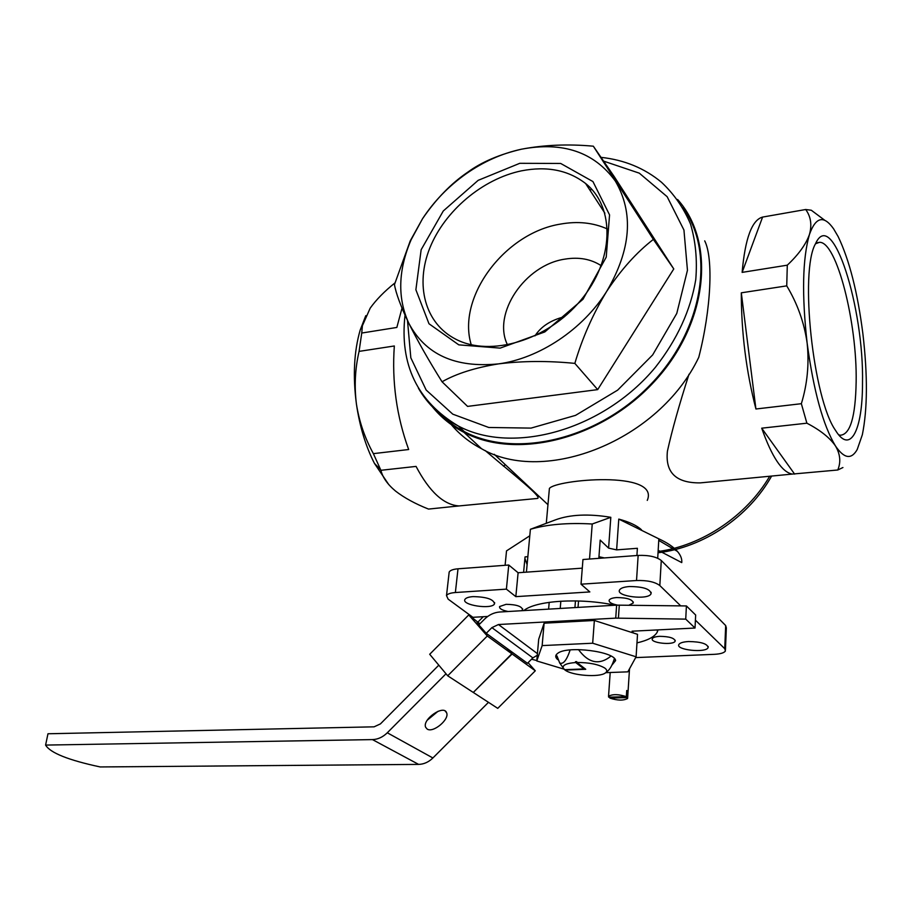<?xml version="1.0" encoding="UTF-8"?>
<svg xmlns="http://www.w3.org/2000/svg" width="912" height="912" viewBox="0 0 912 912"><rect width="100%" height="100%" fill="white"/><g stroke="black" fill="none" stroke-linecap="round" stroke-linejoin="round"><path stroke-width="1.37" d="M565.098 670.092L585.732 669.294L576.943 662.488C589.084 662.477 598.34 664.312 604.69 667.994C607.232 669.853 607.426 671.528 605.272 673.033C599.252 677.616 572.2 675.61 565.098 670.092L564.722 669.693M604.428 557.927L598.956 556.73M527.843 556.685L525.05 556.89L523.602 572.348M527.102 564.596L524.913 558.418M636.918 555.511L637.385 548.294L616.626 549.879L608.6 548.112L600.199 540.086L598.831 558.338M534.956 335.89C541.01 326.507 550.871 320.112 564.539 316.692M582.289 568.153L518.107 572.747L508.759 565.03L506.399 589.141L455.373 592.526C450.494 592.903 447.541 593.929 446.504 595.593L448.134 599.138L472.895 617.31L487.703 616.455M635.664 657.598L714.347 654.326C720.526 653.984 724.208 652.867 725.416 650.963L724.744 648.694L695.411 620.16M725.462 649.72L726.34 627.912L725.678 625.552L661.28 560.504C656.458 556.753 648.751 555.055 638.149 555.419L582.962 559.523L581.024 584.193L589.847 591.934L515.827 596.642L506.399 589.141M680.717 605.864L659.821 585.55C654.964 581.902 647.201 580.214 636.53 580.522L581.024 584.193M508.759 565.03L458.006 568.803C453.15 569.213 450.209 570.296 449.183 572.029L449.023 573.431M531.525 659.228L536.815 660.527M659.741 636.337C655.625 636.587 653.163 637.363 652.365 638.651C649.709 642.937 673.535 645.582 675.142 641.17C674.663 638.104 669.533 636.496 659.741 636.337M628.915 605.203L633.213 603.037C632.746 599.503 627.239 597.679 616.706 597.554C612.556 597.862 610.06 598.717 609.205 600.107C608.68 602.205 611.416 603.869 617.401 605.101M521.607 610.721L522.565 609.809C521.96 606.343 516.477 604.508 506.114 604.325L499.616 606.526C499.138 608.578 501.976 610.242 508.109 611.507M688.549 641.535C683.122 641.866 679.885 642.869 678.847 644.533C675.496 650.017 706.093 653.22 708.122 647.6C707.53 643.758 701.009 641.74 688.549 641.535M629.485 586.53C624.002 586.952 620.684 588.103 619.544 589.984C615.577 596.448 648.5 600.404 651.054 593.758C650.495 589.061 643.302 586.655 629.485 586.53M473.043 596.619C468.574 596.961 465.872 597.884 464.938 599.401C461.187 605.192 492.115 609.82 494.509 603.835C493.688 599.275 486.529 596.87 473.043 596.619M523.796 610.595C535.88 600.529 579.918 597.645 615.03 605.226M657.985 629.896L657.313 631.993C654.77 636.713 647.999 640.338 636.975 642.892M505.1 565.303L506.525 550.882L529.792 535.789M589.528 559.033L592.23 524.001C567.766 522.61 547.154 524.377 530.396 529.291L555.465 519.863C570.103 514.482 588.559 513.638 610.812 517.309L592.23 524.001M526.406 572.155L530.396 529.291M657.712 558.235L658.852 538.844C667.288 542.743 673.466 546.915 677.377 551.361C680.683 555.18 682.142 558.919 681.754 562.601L658.179 550.312M658.852 538.844L618.781 519.099C629.257 521.926 636.827 525.494 641.489 529.792M548.614 609.136L549.206 602.33M713.036 481.661L700.245 482.881C676.054 483.143 665.11 472.564 667.424 451.132C672.019 430.384 679.201 404.757 689.005 374.239M485.104 450.494C515.109 475.996 542.275 497.04 537.556 498.431L536.632 498.511M591.945 189.571L589.688 189.799M647.269 500.392C660.425 469.851 555.248 479.666 549.4 488.479L549.104 491.75M442.046 381.775C456.445 373.612 475.255 367.65 498.476 363.888C522.587 360.89 548.044 360.719 574.845 363.386C582.278 338.101 592.903 314.093 606.719 291.327C621.026 269.701 636.576 252.396 653.368 239.4L673.774 268.937L614.346 176.791L593.336 146.194C568.073 143.879 544.054 144.894 521.276 149.237C499.354 154.436 481.49 162.097 467.708 172.208L467.423 172.402C451.018 183.563 436.061 198.998 422.541 218.709L410.252 240.848L394.463 284.578C395.945 293.322 400.699 306.158 408.713 323.076C417.445 340.643 428.56 360.206 442.046 381.775L467.582 406.399L597.691 389.618L673.774 268.937M574.845 363.386L597.691 389.618M653.368 239.4L593.336 146.194M394.919 282.948C384.488 291.281 376.246 299.683 370.192 308.153L362.406 325.698L361.745 333.04L396.845 327.442L401.987 308.176M373.373 453.64L408.667 449.525C396.572 416.237 391.795 381.729 394.326 345.979L359.077 351.382C355.099 368.619 354.209 386.129 356.41 403.936C359.134 421.481 364.789 438.045 373.373 453.64L380.897 470.296C382.664 477.5 387.577 484.443 395.648 491.158C404.278 497.827 415.222 503.8 428.492 509.078L459.032 505.932C443.768 504.929 429.438 491.762 416.054 466.408L380.897 470.296M361.745 333.04L359.077 351.382M842.927 467.537L837.763 469.999L792.334 474.08C782.131 472.348 771.917 457.049 761.702 428.184L794.626 474.115M837.763 469.999C841.046 462.167 840.283 454.142 835.46 445.945C829.84 437.771 820.321 430.19 806.881 423.191L761.702 428.184M806.881 423.191L801.352 403.697L755.923 408.998C746.176 371.218 741.308 332.492 741.308 292.82L755.923 408.998M801.352 403.697C807.359 384.066 809.286 363.877 807.143 343.14C804.247 322.711 797.441 303.616 786.737 285.866L741.308 292.82M786.737 285.866L787.295 265.175L742.129 272.38C745.138 238.397 751.955 219.963 762.592 217.079L742.129 272.38M787.295 265.175C798.604 254.516 805.98 244.291 809.446 234.475C812.113 224.911 810.859 216.589 805.695 209.509L762.592 217.079M805.695 209.509L811.304 210.239L824.858 220.362M451.269 424.604C459.534 434.454 469.634 442.502 481.582 448.75C544.589 485.446 658.874 440.884 698.763 357.333C711.143 309.293 713.458 258.107 704.714 240.871M588.434 185.991L587.305 186.139M447.017 419.144L449.183 422.028M432.482 406.923C440.952 417.377 451.451 425.858 463.991 432.368C516.021 460.047 601.111 439.652 654.36 381.581C707.986 323.817 716.262 242.478 677.616 199.5M438.433 412.429C445.82 420.101 454.461 426.508 464.345 431.627C514.63 458.303 595.958 440.325 649.241 385.901C702.833 331.751 715.92 253.034 682.894 207.605M388.82 484.671L374.433 463.376C365.701 446.287 359.693 426.474 356.41 403.936C352.75 376.097 354.004 351.485 360.172 330.098L365.792 315.655M835.46 445.945C823.08 425.345 813.629 391.077 807.143 343.14C801.739 294.918 802.503 258.689 809.446 234.475C815.738 216.817 823.798 214.936 833.602 228.832L838.174 236.641C849.403 260.068 857.645 292.501 862.912 333.963C867.722 375.425 867.529 409.009 862.342 434.739L857.223 449.502C851.341 459.842 844.09 458.656 835.46 445.945M862.501 383.405C862.57 430.099 850.406 454.974 835.438 430.247C813.094 398.669 799.459 271.297 815.476 243.823C832.257 206.044 864.211 308.142 862.501 383.405M422.541 218.709L411.107 239.776C398.145 270.157 397.347 297.916 408.713 323.076C425.323 354.54 455.248 368.152 498.476 363.888C539.038 358.507 582.836 329.551 606.719 291.327C631.104 249.614 633.965 212.849 615.315 181.032C594.077 151.951 562.738 141.349 521.276 149.237C501.862 153.467 483.451 161.675 466.043 173.85C448.533 186.265 434.032 201.221 422.541 218.709M519.783 163.305L560.675 163.453L592.937 181.556L609.558 214.901L606.229 257.127L583.007 299.261L544.795 331.945L500.152 348.122L458.793 344.861L428.982 323.749L415.883 289.754L421.15 249.728L443.278 210.991L478.173 180.337L519.783 163.305M610.812 517.309L608.6 548.112M618.781 519.099L616.626 549.879M518.107 572.747L515.827 596.642M815.499 243.766L819.432 242.33C836.68 241.167 857.246 322.916 856.151 381.797C855.524 417.058 850.166 434.864 840.089 435.229L838.652 434.785M503.447 466.18L505.339 464.698M521.573 170.818C546.938 165.893 568.279 170.122 585.618 183.517C615.418 207.252 614.3 260.353 580.716 300.333C547.485 340.529 490.394 357.287 455.852 339.241C424.889 323.509 414.937 284.909 429.848 247.939C444.714 210.923 482.505 178.877 521.573 170.818M471.242 344.747C456.57 297.563 504.427 233.084 560.333 224.113C577.615 220.989 593.324 222.631 607.472 229.026M507.539 344.964C491.967 313.796 524.936 264.833 564.961 259.122C578.869 256.842 590.965 259.031 601.225 265.7M636.097 656.8L592.675 643.222L594.362 620.468L637.522 634.319L636.097 656.8L627.844 671.848L605.762 672.668L607.449 671.3C610.151 669.077 612.465 664.825 614.392 658.544M576.92 621.414L577.011 620.24M578.026 607.403L578.539 600.974M610.994 656.081C599.412 665.429 588.571 663.263 578.493 649.595M560.23 608.452L560.834 601.19M570.148 649.937C566.717 660.277 563.228 664.62 559.694 662.99L556.993 655.956M573.808 621.585L573.899 620.411M574.925 607.586L575.461 600.894M564.574 669.693L563.092 667.698C562.852 664.882 567.047 663.161 575.7 662.545L583.988 668.941L564.574 669.693M576.943 662.488L576.715 661.645L575.483 661.69L575.7 662.545M583.999 668.724L584.945 668.69M575.483 661.69L583.988 668.941M473.351 692.379L512.099 653.984L507.482 648.763L527.467 663.298L532.87 657.883L537.282 655.272M512.099 653.984L535.298 670.799L528.071 662.682M473.567 692.63L497.747 708.362L535.298 670.799M633.487 633.019L632.073 631.195L695.024 628.037L685.733 619.123L615.725 618.131L498.465 624.526L491.899 627.627L486.233 633.316L476.987 622.816L479.256 624.469M446.002 673.774L387.292 732.781C382.835 737.135 377.887 739.404 372.461 739.598L45.6 745.081C50.149 752.845 68.332 760.129 100.183 766.946L418.619 764.393C423.875 764.256 428.629 762.124 432.892 757.975L488.479 702.331M478.823 624.902L484.454 619.237C488.935 614.848 494.019 612.442 499.708 612.009L616.626 605.135L686.405 605.944L695.662 615.019L695.024 628.037M427.181 729.076L425.653 727.286C421.982 719.408 443.939 704.235 446.595 712.762C449.821 719.26 433.189 733.259 427.181 729.076M486.233 633.316L507.209 648.569L511.826 653.79L473.282 692.447L447.701 675.803L487.293 636.006L511.826 653.79M438.102 711.246L427.215 720.229M45.6 745.081L47.971 733.761L374.091 726.83L380.418 723.911L438.809 665.167M685.733 619.123L686.405 605.944M479.906 623.808L468.757 614.939L429.7 654.28L447.701 675.803M487.293 636.006L468.757 614.939M483.257 616.717L478.162 621.836M594.362 620.468L544.111 623.192L538.707 639.164L536.78 660.961L563.958 669.134M592.675 643.222L542.15 645.593L544.111 623.192M542.15 645.593L536.78 660.961M557.711 659.638C555.077 657.313 555.1 655.181 557.791 653.277C567.389 645.445 615.041 651.464 615.611 660.573L611.838 665.247M627.502 697.577L627.604 698.501C623.363 700.724 617.458 700.587 609.866 698.09L627.502 697.577L627.901 691.41L626.726 690.487L626.327 696.665L608.68 697.178L608.543 696.232C612.796 694.009 618.724 694.157 626.327 696.665M609.866 698.09L609.934 697.144M626.658 691.444L627.901 691.41M661.28 560.504L659.821 585.55M725.678 625.552L724.744 648.694M458.006 568.803L455.373 592.526M638.149 555.419L636.53 580.522M658.099 551.521C701.921 545.695 746.415 516.078 769.694 476.246M407.504 320.568L410.822 357.8L426.166 390.04L452.774 414.162L488.752 427.477L531.035 428.104L575.552 415.37L617.641 390.142L652.673 354.905L676.772 313.432L687.454 270.283L683.943 230.041L667.151 196.696L639.312 173.166L603.596 161.116M418.426 388.227C427.728 404.358 441.032 416.955 458.337 426.018C512.601 455.054 603.049 430.589 655.5 367.171C677.194 339.492 690.623 310.319 695.765 279.631C697.384 259.863 695.639 241.338 690.521 224.044C683.601 207.822 673.911 193.891 661.474 182.252C644.488 168.184 624.332 159.885 601.008 157.354M615.725 618.131L616.626 605.135M387.292 732.781L432.892 757.975M491.899 627.627L532.87 657.883M498.465 624.526L537.419 653.642M372.461 739.598L418.619 764.393M618.416 618.074L619.305 605.078M658.76 540.406L677.377 551.361M657.313 631.993L657.438 629.93M547.952 504.689L494.281 454.313M537.556 498.431L459.032 505.932M792.334 474.08L700.245 482.881M481.582 448.75L463.991 432.368M464.345 431.627L458.337 426.018C417.286 401.485 399.513 364.549 405.019 315.21M658.031 552.763C703.403 547.474 748.695 517.013 771.632 476.053M374.433 463.376L380.555 469.646M360.172 330.098L362.406 325.698M411.107 239.776L410.252 240.848M466.043 173.85L467.708 172.208M546.299 523.26L549.4 488.479M449.183 572.029L446.504 595.593M494.635 602.615L494.509 603.835M651.145 592.298L651.054 593.758M708.179 646.471L708.122 647.6M522.656 608.863L522.565 609.809M633.281 601.966L633.213 603.037M675.199 640.27L675.142 641.17M817.163 242.774L819.432 242.33M604.895 213.214L585.618 183.517M563.092 667.698L559.694 662.99M446.595 712.762L445.238 711.109M614.232 659.08L615.611 660.573M627.65 697.851L629.519 668.781M608.543 696.232L610.196 672.509"/></g></svg>
